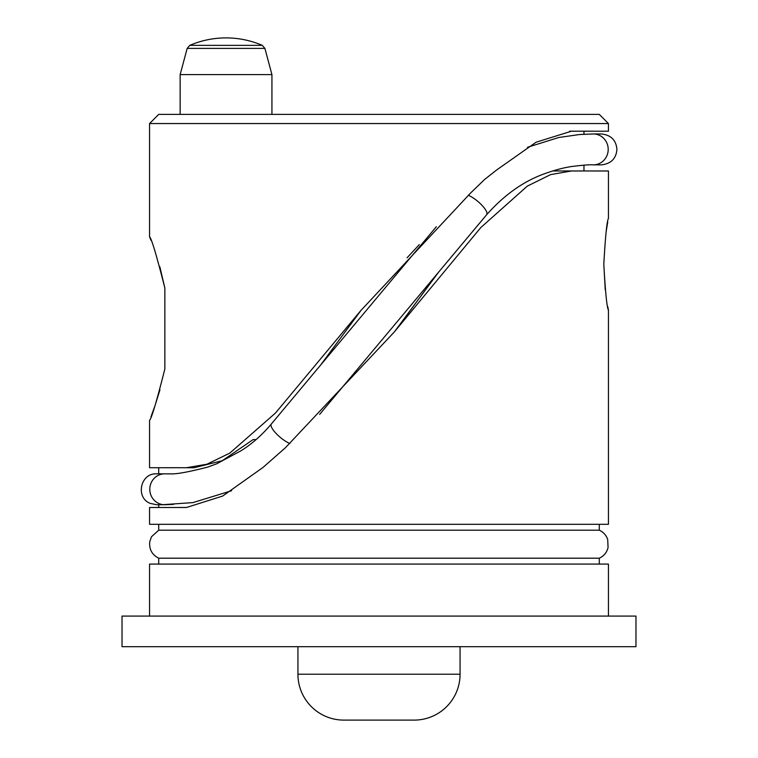 <?xml version="1.0" encoding="UTF-8"?>
<svg xmlns="http://www.w3.org/2000/svg" width="758" height="758" viewBox="0 0 758 758"><rect width="100%" height="100%" fill="white"/><g stroke="black" fill="none" stroke-linecap="round" stroke-linejoin="round"><path stroke-width="1.14" d="M158.706 524.309L158.706 530.193L599.294 530.193C603.425 532.097 606.22 535.195 607.698 539.497L608.068 547.532C606.836 552.478 603.908 556.04 599.294 558.201L158.706 558.201L158.706 564.085M599.294 524.309L599.294 530.193M599.171 170.976L588.17 170.967L608.437 170.976L608.437 218.389C606.912 221.08 605.367 236.373 603.804 264.277C605.367 292.171 606.912 307.464 608.437 310.164L607.764 306.668M606.163 231.597L607.745 221.999M565.856 170.967L588.17 170.967L571.523 170.976L550.63 174.615L527.274 186.155L480.856 227.504L394.179 332.118L285.34 447.817L263.054 467.402L222.7 496.045L186.44 507.5L149.563 507.49L149.563 524.309L608.437 524.309L608.437 310.164M159.834 266.759L164.856 288.049L164.856 368.994C156.584 401.598 151.486 418.7 149.563 420.302L149.563 467.714L186.449 467.724L206.915 464.228L229.788 453.123L275.476 413.034L360.675 310.742L470.784 192.826L484.675 179.409L496.632 169.991L536.067 142.229L571.523 131.181L608.437 131.21L608.437 123.554L149.563 123.554L149.563 236.752L150.946 240.277M164.856 368.994L164.856 288.049C156.603 255.503 151.505 238.4 149.563 236.752M149.563 123.554L158.735 114.382L599.265 114.382L608.437 123.554M180.148 114.382L180.148 74.606L271.933 74.606L264.902 48.389L262.277 45.357A91.775 91.775 0 0 0 189.803 45.357L262.277 45.357M297.932 674.213L460.068 674.213A45.887 45.887 0 0 1 414.181 720.1L343.819 720.1A45.887 45.887 0 0 1 297.932 674.213L297.932 646.678M460.068 674.213L460.068 646.678M608.437 616.083L608.437 564.085L149.563 564.085L149.563 616.083M599.294 558.201L599.294 564.085M231.607 490.739L192.911 502.611L163.178 504.657A15.444 14.885 -90 0 1 149.819 488.503A15.444 14.885 -90 0 1 164.675 473.835L156.536 473.835C140.476 472.907 135.18 497.627 150.198 503.369L156.536 504.733L164.675 504.733A15.444 14.885 -90 0 1 163.178 504.657M122.029 616.083L635.971 616.083L635.971 646.678L122.029 646.678L122.029 616.083M407.084 257.796L419.288 244.607M256.109 439.593L253.106 439.593L222.284 460.703L194.124 467.724L186.449 467.733M160.952 507.481L152.529 507.481M605.651 131.21L608.314 131.21M320.397 365.328L361.234 310.079M587.886 170.967L583.963 170.967L583.963 165.13M583.963 134.27L583.963 131.21M395.496 330.488L438.494 272.293L394.188 332.127M169.053 467.714L178.139 467.686M588.17 131.191L595.333 131.2M584.03 131.21L605.244 131.21M606.514 131.21L605.509 131.21M159.947 389.877L154.84 406.174M154.746 406.44L150.984 416.692M151.259 507.49L149.601 507.49M605.254 289.831L603.804 264.277M608.2 149.411A15.444 14.885 -90 0 0 593.325 133.958L601.464 133.958C611.014 135.047 616.169 140.202 616.917 149.411C616.169 158.621 611.014 163.766 601.464 164.856L593.325 164.856A15.444 14.885 -90 0 0 608.2 149.411M180.148 74.606L187.179 48.389L264.902 48.389M593.201 164.856L593.325 164.856C590.33 164.581 584.191 165.007 574.905 166.135C566.245 166.978 555.766 169.65 543.477 174.122C522.982 181.655 504.042 195.176 486.664 214.694A15.444 4.52 -140.1 0 0 481.908 205.238A15.444 4.52 -140.1 0 0 468.236 195.213M289.926 443.544A15.444 4.52 -140.1 0 1 272.567 429.066A15.444 4.52 -140.1 0 1 271.336 423.997C261.927 435.149 251.808 444.084 240.987 450.783L216.797 463.744L207.72 467.089C189.595 471.76 177.524 474.025 171.507 473.873L164.675 473.835M187.179 48.389L189.803 45.357M158.706 530.193L151.496 536.74L149.79 541.553C148.947 549.143 151.922 554.695 158.706 558.201M593.325 133.958L579.538 134.526L558.873 137.482L527.492 147.279M486.664 214.694L319.63 414.408M173.554 504.364L164.675 504.733M436.343 226.699L271.336 423.997M158.706 467.714L158.706 473.835L156.536 473.835M158.706 507.472L158.706 504.733L156.536 504.733M271.933 114.382L271.933 74.606M151.865 507.49L149.743 507.49M160.08 507.49L158.517 507.49M186.146 507.453L178.139 507.453M570.935 131.191L571.523 131.191M569.561 131.219L577.122 131.219M173.241 467.724L164.704 467.724M156.338 467.714L155.447 467.714M158.346 467.714L150.975 467.714M552.573 170.957L571.523 170.957M576.876 170.976L581.538 170.976"/></g></svg>
